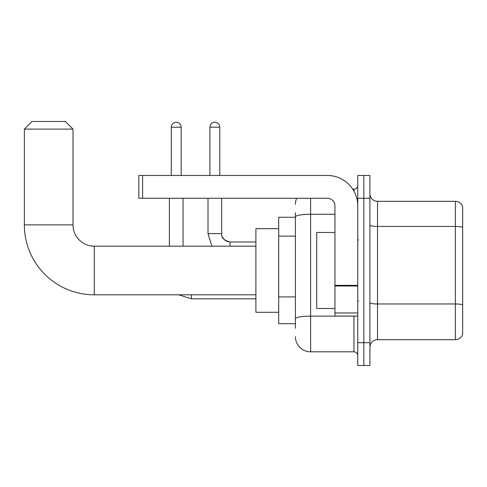 <?xml version="1.0" encoding="UTF-8"?>
<svg xmlns="http://www.w3.org/2000/svg" width="487" height="487" viewBox="0 0 487 487"><rect width="100%" height="100%" fill="white"/><g stroke="black" fill="none" stroke-linecap="round" stroke-linejoin="round"><path stroke-width="0.73" d="M295.42 328.256L295.42 216.916L295.42 217.275L278.692 217.275L278.692 323.697L295.42 323.697M357.75 342.702L357.75 365.506L363.832 365.506L363.832 342.702L363.832 365.506L369.913 365.506L369.913 342.702L363.832 342.702L363.832 198.27L363.832 342.702L357.75 342.702L357.75 198.27L363.832 198.27L363.832 175.466L363.832 198.27L369.913 198.27L369.913 342.702M369.913 198.27L369.913 175.466L357.75 175.466L357.75 198.27M310.621 198.27L310.621 351.821L353.952 351.821L353.952 316.093M352.74 189.151L353.952 189.151A3.799 3.799 0 0 0 357.75 185.346M295.42 321.414L295.42 318.772A15.2 2.642 180 0 1 310.621 316.136L353.952 316.136A3.799 0.657 0 0 0 355.267 316.093M334.946 214.274L310.621 214.274A15.2 2.642 180 0 0 295.42 216.916L295.42 212.716M357.75 355.62A3.799 3.799 0 0 0 353.952 351.821M295.42 204.351A15.2 15.2 0 0 1 296.686 198.27M310.621 351.821A15.2 15.2 0 0 1 295.42 336.62M369.913 347.261A7.603 7.603 0 0 1 377.516 339.658L455.351 339.658L455.351 201.314L377.516 201.314A7.603 7.603 0 0 1 369.913 193.71A7.603 7.603 0 0 0 377.516 201.314L377.516 339.658M462.65 206.786A7.603 7.603 0 0 0 455.351 201.314A7.603 7.603 0 0 1 462.65 206.786L462.65 334.185A7.603 7.603 0 0 1 455.351 339.658M462.65 227.496L462.65 304.923A7.603 1.321 180 0 0 455.351 303.973L377.516 303.973A7.603 1.321 -0 0 1 369.913 302.652M255.888 294.812L94.283 294.812A69.933 69.933 0 0 1 24.35 224.878L24.35 129.098L31.953 121.494L65.398 121.494L73.001 129.098L24.35 129.098M94.283 294.812L94.283 246.16A21.282 21.282 0 0 1 73.001 224.878L73.001 129.098M278.692 228.677L255.888 228.677L255.888 312.295L278.692 312.295M171.284 175.466L171.284 127.198A4.943 4.943 0 0 1 176.227 122.255A4.943 4.943 0 0 1 181.17 127.198L181.17 175.466M183.069 246.16L183.069 198.27M169.385 246.16L169.385 198.27M209.903 175.466L209.903 127.198A4.943 4.943 0 0 1 214.84 122.255A4.943 4.943 0 0 1 219.783 127.198L219.783 175.466M357.75 316.093L334.946 316.093L334.946 285.358L357.75 285.358M357.75 205.873A30.407 30.407 0 0 0 327.343 175.466L142.63 175.466L142.63 198.27L327.343 198.27A7.603 7.603 0 0 1 334.946 205.873L334.946 285.358M142.63 198.27L138.825 198.27L138.825 175.466L142.63 175.466M334.946 232.476L316.702 232.476L316.702 308.49L334.946 308.49M295.42 236.122L278.692 236.122M295.42 296.93L278.692 296.93M353.952 191.154L353.952 189.151M462.65 227.386A7.603 1.321 180 0 0 455.351 226.437L377.516 226.437A7.603 1.321 0 0 1 369.913 225.116M24.35 224.878L73.001 224.878M178.729 294.812L191.428 298.841L178.729 294.812L191.428 298.841L178.729 294.812L191.428 298.841L178.729 294.812L191.428 298.841L178.729 294.812L191.428 298.841L178.729 294.812L191.428 298.841L191.428 294.812M171.284 127.198L181.17 127.198M211.918 246.16L208.004 233.62L211.918 246.16L208.004 233.62L211.918 246.16L208.004 233.62L211.918 246.16L208.004 233.62L211.918 246.16L208.004 233.62L211.918 246.16L208.004 233.62L221.67 233.62C221.226 237.674 224.014 240.462 230.047 241.978L230.047 246.16M209.903 127.198L219.783 127.198M357.75 286.015L334.946 286.015M334.946 312.952L357.75 312.952M255.888 246.16L94.283 246.16M255.888 298.841L191.428 298.841M221.682 198.27L221.682 233.62C221.226 237.674 224.014 240.462 230.047 241.978C224.014 240.462 221.226 237.674 221.682 233.62C221.226 237.674 224.014 240.462 230.047 241.978C224.014 240.462 221.226 237.674 221.682 233.62C221.226 237.674 224.014 240.462 230.047 241.978C224.014 240.462 221.226 237.674 221.682 233.62C221.226 237.674 224.014 240.462 230.047 241.978C224.014 240.462 221.226 237.674 221.682 233.62L221.688 233.894M222.242 236.633L224.13 239.525M224.75 240.091L226.078 240.98M227.033 241.418L230.047 241.978C224.014 240.462 221.226 237.674 221.682 233.62M255.888 241.978L230.047 241.978M208.004 233.62L208.004 198.27M358.511 240.079L357.75 239.318M358.511 300.893L357.75 301.654"/></g></svg>
